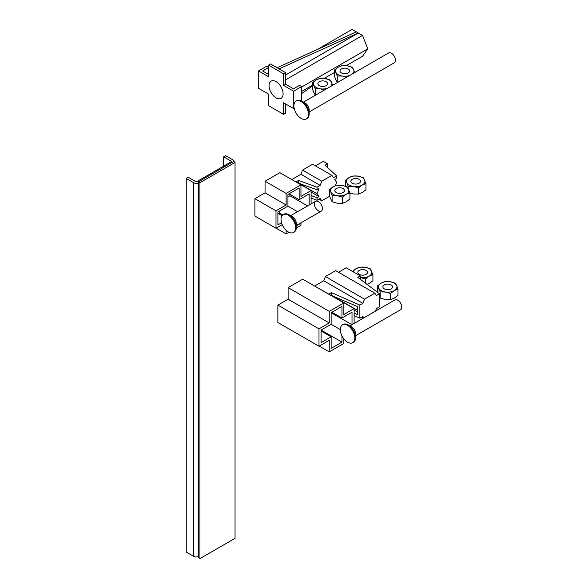 <?xml version="1.0" encoding="UTF-8"?>
<svg xmlns="http://www.w3.org/2000/svg" width="588" height="588" viewBox="0 0 588 588"><rect width="100%" height="100%" fill="white"/><g stroke="black" fill="none" stroke-linecap="round" stroke-linejoin="round"><path stroke-width="0.88" d="M234.105 161.884A3.69 2.131 180 0 0 234.171 161.472A3.69 2.131 180 0 0 233.091 159.965L225.667 155.68L223.661 156.842L231.084 161.127A0.853 0.492 180 0 1 231.084 161.825L196.877 181.574A0.853 0.492 180 0 1 195.672 181.574L188.248 177.289L186.242 178.443L186.242 552.029L193.665 556.314A3.69 2.131 0 0 0 198.435 556.535M186.242 178.443L193.665 182.728A3.69 2.131 180 0 0 198.435 182.949M223.661 156.842L223.661 166.11M199.935 182.699L235.046 162.428L235.046 538.329L199.935 558.6L199.935 182.699L198.435 181.832L233.546 161.56L235.046 162.428M198.435 181.832L198.435 557.733L199.935 558.6M331.941 312.221L341.973 318.012L341.973 306.429L331.125 312.698L351.94 324.716M352.006 324.679L352.006 312.221L341.973 318.012M331.125 312.698L331.125 324.282L340.312 329.589A10.283 5.939 60 0 1 342.444 324.877A10.283 5.939 60 0 1 350.367 327.634A10.283 5.939 60 0 1 354.858 337.99A10.283 5.939 60 0 1 352.726 342.694A10.283 5.939 60 0 1 344.803 339.938A10.283 5.939 60 0 1 340.312 329.589M331.125 324.282L321.092 330.074L341.973 342.135L341.973 335.895M321.092 331.022L331.125 336.814L331.125 348.397L341.973 342.135M321.092 330.074L321.092 342.606L331.125 336.814M343.855 338.842L343.855 343.473L329.243 351.903L329.243 340.32L318.99 346.236L318.99 328.861L329.243 322.944L329.243 311.361L343.855 302.93L343.855 314.514L354.108 308.59L354.108 323.474M343.855 302.93L302.724 279.182L288.113 287.613L288.113 299.196L277.859 305.121L277.859 322.496L318.99 346.236M354.108 308.59L312.75 284.974M318.99 328.861L277.859 305.121M319.211 346.111L329.243 351.903M288.113 299.196L329.243 322.944M288.113 287.613L329.243 311.361M331.059 295.286L357.585 306.62L357.585 314.661L354.108 313.125M354.108 310.074L357.585 312.088M354.108 315.653L359.863 318.181L362.869 316.447L363.854 317.843M375.453 311.14L376.438 308.619L379.444 306.885L379.444 293.794L357.769 277.345L360.275 275.897L346.229 267.79L338.512 272.244M379.444 293.794L376.438 295.529L374.806 293.199L364.509 299.145L362.869 303.357L359.863 305.091L331.382 292.581L331.382 295.103M328.876 294.029L331.382 292.581M374.806 293.199L335.682 270.612L325.385 276.558L323.745 280.77L362.869 303.357M323.745 280.77L314.83 285.915M360.275 275.897L360.275 279.249M359.863 318.181L359.863 305.091M325.385 276.558L364.509 299.145M361.679 317.138L363.377 318.115M331.25 295.183L357.585 310.39M349.934 325.877L394.908 299.917A5.674 3.278 60 0 1 399.281 301.431A5.674 3.278 60 0 1 401.758 307.142A5.674 3.278 60 0 1 400.582 309.744L355.608 335.704M348.339 324.958L351.595 326.84A5.674 3.278 60 0 1 355.608 333.786L355.608 337.549A10.283 5.939 -120 0 0 348.339 324.958A10.283 5.939 -120 0 0 343.194 324.444L342.444 324.877M352.726 342.694L353.476 342.26A10.283 5.939 -120 0 0 355.608 337.549M386.47 289.561A4.822 2.786 0 0 0 392.541 286.87A4.822 2.786 0 0 0 388.969 284.18A4.822 2.786 0 0 0 382.891 286.87A4.822 2.786 0 0 0 386.47 289.561M394.239 290.634A9.224 5.321 0 0 0 396.628 285.489A9.224 5.321 0 0 0 390.101 281.726A9.224 5.321 0 0 0 381.2 283.107A9.224 5.321 0 0 0 378.812 288.245A9.224 5.321 0 0 0 385.331 292.016A9.224 5.321 0 0 0 394.239 290.634L398.002 289.134L396.628 285.489L395.246 283.195L390.101 281.726L384.964 281.601L381.2 283.107L377.43 285.952L380.186 291.891L385.331 292.016L390.476 293.478L394.239 290.634M398.002 289.134L398.002 295.316L394.239 298.167L390.476 299.667L390.476 293.478M380.186 291.891L380.186 298.072L385.331 299.542L390.476 299.667M379.444 296.984L380.186 298.072M377.43 285.952L377.489 292.31M366.052 274.361A4.822 2.786 -0 0 0 367.463 272.391A4.822 2.786 -0 0 0 364.486 269.819A4.822 2.786 -0 0 0 359.224 270.421A4.822 2.786 -0 0 0 357.813 272.391A4.822 2.786 -0 0 0 360.789 274.964A4.822 2.786 -0 0 0 366.052 274.361M352.352 271.472L356.115 268.628L359.878 267.121L365.023 267.246L370.168 268.716L372.924 274.655L369.161 276.154L365.391 278.999L360.253 277.536A9.224 5.321 -0 0 0 369.161 276.154A9.224 5.321 -0 0 0 371.543 271.009A9.224 5.321 -0 0 0 365.023 267.246A9.224 5.321 -0 0 0 356.115 268.628A9.224 5.321 -0 0 0 353.447 271.957M372.924 274.655L372.924 280.836L367.302 284.585M365.391 278.999L365.391 283.129M278.815 213.841L279.881 213.231L279.881 210.805M289.921 194.363L289.921 195.723L287.936 196.87M281.549 222.793L277.896 224.903L277.896 211.952L287.936 206.153L287.936 194.444L299.145 187.976L299.145 199.685L309.178 193.893L309.178 204.991M299.145 223.896L296.33 225.968M300.946 184.845L279.881 172.688L265.063 181.236L265.063 192.82L286.128 204.984L286.128 193.401L300.946 184.845L300.946 196.429L311.096 190.571L289.913 178.48M286.128 204.984L275.985 210.842L275.985 228.218L282.203 224.631M276.095 228.151L286.128 233.943L286.128 230.349M286.128 233.943L288.936 232.326M296.308 228.071L300.946 225.388L300.946 222.852M311.096 203.889L311.096 190.571M265.063 192.82L254.92 198.685L254.92 216.061L275.985 228.218M275.985 210.842L254.92 198.685M265.063 181.236L286.128 193.401M279.881 213.231L282.813 214.921M298.748 224.124L299.145 224.351M282.049 215.708L277.896 213.312M297.543 211.709L287.929 206.16M299.145 199.685L289.002 193.834M307.575 205.918L289.921 195.723M335.403 185.72L336.63 182.309L334.682 179.538L336.63 178.414L336.63 175.886L324.988 165.235L327.494 163.787L323.282 161.355L315.462 165.867M298.285 183.177L317.057 189.718L319.012 188.586L317.057 193.628L319.012 196.627L317.057 197.752L311.096 195.584M311.096 192.055L319.012 196.627M311.096 198.112L317.057 200.28L320.159 198.487L321.776 200.795L329.523 196.326M336.63 175.886L333.536 177.679L331.911 175.371L321.776 181.222L320.159 185.396L317.057 187.19L317.057 189.718M296.095 181.912L298.608 180.465L317.057 187.19M331.911 175.371L312.654 164.25L302.519 170.101L300.894 174.283L320.159 185.396M300.894 174.283L291.883 179.48M327.494 163.787L327.494 167.529M317.057 197.752L317.057 200.28M302.519 170.101L321.776 181.222M318.968 199.178L321.776 200.795M300.417 183.654L300.248 184.095L316.756 193.628M298.608 180.465L298.608 182.993M315.565 201.302L315.565 201.302A5.674 3.278 60 0 1 321.239 204.58A5.674 3.278 60 0 1 321.239 211.136L296.33 225.513L321.239 211.136A5.674 3.278 60 0 1 315.565 207.858A5.674 3.278 60 0 1 315.565 201.302L290.656 215.686L315.565 201.302M289.061 214.76L292.317 216.641A5.674 3.278 60 0 1 296.33 223.594L296.33 227.358A10.283 5.939 -120 0 0 289.061 214.76A10.283 5.939 -120 0 0 283.916 214.252L283.166 214.686A10.283 5.939 60 0 1 293.449 220.625A10.283 5.939 60 0 1 293.449 232.503L293.449 232.503A10.283 5.939 60 0 1 283.166 226.564A10.283 5.939 60 0 1 283.166 214.686L283.916 214.252M294.206 232.069L293.449 232.503L294.206 232.069A10.283 5.939 -120 0 0 296.33 227.358M352.278 179.311A4.822 2.786 -0 0 0 350.867 181.273A4.822 2.786 -0 0 0 353.844 183.853A4.822 2.786 -0 0 0 359.099 183.243A4.822 2.786 -0 0 0 360.51 181.273A4.822 2.786 -0 0 0 357.533 178.701A4.822 2.786 -0 0 0 352.278 179.311M346.78 182.655A9.224 5.321 -0 0 0 353.3 186.418A9.224 5.321 -0 0 0 362.208 185.044A9.224 5.321 0 0 0 364.597 179.899A9.224 5.321 0 0 0 358.077 176.135A9.224 5.321 0 0 0 349.169 177.51A9.224 5.321 0 0 0 346.78 182.655L348.162 186.293L353.3 186.418L358.445 187.888L362.208 185.044L365.971 183.537L363.215 177.605L358.077 176.135L352.932 176.01L349.169 177.51L345.406 180.354L346.78 182.655M348.162 186.293L348.162 188.388M349.926 193.121L353.3 193.952L358.445 194.069L358.445 187.888M358.445 194.069L362.208 192.57L365.971 189.726L365.971 183.537M345.406 180.354L345.406 186.227M336.226 188.572A4.822 2.786 -0 0 0 334.815 190.541A4.822 2.786 -0 0 0 337.791 193.114A4.822 2.786 -0 0 0 343.047 192.511A4.822 2.786 -0 0 0 344.458 190.541A4.822 2.786 -0 0 0 341.481 187.969A4.822 2.786 -0 0 0 336.226 188.572M330.728 191.923A9.224 5.321 -0 0 0 337.247 195.686A9.224 5.321 -0 0 0 346.156 194.305A9.224 5.321 0 0 0 348.544 189.167A9.224 5.321 0 0 0 342.025 185.404A9.224 5.321 0 0 0 333.117 186.778A9.224 5.321 0 0 0 330.728 191.923L332.11 195.561L337.247 195.686L342.392 197.156L346.156 194.305L349.926 192.805L347.17 186.866L342.025 185.404L336.88 185.279L333.117 186.778L329.353 189.623L330.728 191.923M332.11 195.561L332.11 201.75L337.247 203.213L342.392 203.338L342.392 197.156M342.392 203.338L346.156 201.838L349.926 198.994L349.926 192.805M329.353 189.623L329.353 195.811L332.11 201.75M283.1 93.801A9.93 5.733 -120 0 0 278.763 83.812A9.93 5.733 -120 0 0 271.112 81.151A9.93 5.733 -120 0 0 269.054 85.694A9.93 5.733 -120 0 0 273.391 95.69A9.93 5.733 -120 0 0 281.042 98.35A9.93 5.733 -120 0 0 283.1 93.801M346.273 65.665L362.553 56.272L367.765 48.855L362.553 35.42L358.342 32.987L279.087 68.899L285.606 72.662L285.606 84.246L293.544 88.825L299.564 85.356L301.659 86.561L293.632 91.199L293.632 108.574L283.607 102.782L283.607 114.366L268.554 105.678L268.554 94.095L258.522 88.303L258.522 70.927L268.554 76.719L268.554 65.136L283.607 73.823L283.607 85.407L293.632 91.199M285.606 103.936L285.606 113.205L283.607 114.366M285.606 74.977L358.342 32.987L352.124 29.4L317.211 49.561M362.553 35.42L285.606 79.843M258.522 70.927L266.548 66.29L268.554 67.451M294.162 108.273L293.632 108.574M268.554 67.554L262.63 70.979L268.554 74.404M279.087 68.899L270.561 63.974L268.554 65.136M285.606 84.246L283.607 85.407M285.606 72.662L283.607 73.823M301.659 86.561L301.659 101.048M367.765 48.855L301.659 87.017M334.506 72.464L324.194 78.417M312.426 85.209L301.659 91.427M285.606 104.87L286.334 104.355M301.659 93.61L312.426 86.054M356.335 31.833L277.08 67.738M303.511 102.114L388.609 52.979A5.674 3.278 60 0 1 392.982 54.5A5.674 3.278 60 0 1 395.459 60.211A5.674 3.278 60 0 1 394.283 62.806L309.185 111.941M301.909 101.187L305.172 103.069A5.674 3.278 60 0 1 309.185 110.022L309.185 113.785A10.283 5.939 -120 0 0 301.909 101.187A10.283 5.939 -120 0 0 296.771 100.68L296.014 101.114A10.283 5.939 60 0 1 303.945 103.87A10.283 5.939 60 0 1 308.435 114.219A10.283 5.939 60 0 1 306.304 118.93A10.283 5.939 60 0 1 298.373 116.174A10.283 5.939 60 0 1 293.89 105.825A10.283 5.939 60 0 1 296.014 101.114M306.304 118.93L307.054 118.497A10.283 5.939 -120 0 0 309.185 113.785M346.038 68.237A4.822 2.786 -0 0 0 339.967 70.927A4.822 2.786 -0 0 0 343.546 73.618A4.822 2.786 -0 0 0 349.617 70.927A4.822 2.786 -0 0 0 346.038 68.237M352.579 73.779A9.224 5.321 0 0 0 353.697 69.553A9.224 5.321 -0 0 0 347.177 65.79A9.224 5.321 0 0 0 338.269 67.164A9.224 5.321 -0 0 0 335.888 72.309A9.224 5.321 0 0 0 342.407 76.073A9.224 5.321 0 0 0 349.735 75.426M354.843 72.478L352.322 67.252L347.177 65.79L342.04 65.665L338.269 67.164L334.506 70.009L337.262 75.948L342.407 76.073L346.655 77.197M334.506 70.009L334.506 76.197L335.888 79.836L337.262 82.136L337.262 75.948M337.262 82.136L337.769 82.327M327.369 82.959A4.822 2.786 0 0 0 322.084 80.916A4.822 2.786 0 0 0 317.887 83.68A4.822 2.786 0 0 0 318.049 84.4A4.822 2.786 0 0 0 323.341 86.436A4.822 2.786 0 0 0 327.538 83.68A4.822 2.786 0 0 0 327.369 82.959M330.5 86.532A9.224 5.321 0 0 0 331.617 82.298A9.224 5.321 0 0 0 325.098 78.535A9.224 5.321 0 0 0 316.19 79.909A9.224 5.321 0 0 0 313.801 85.054A9.224 5.321 0 0 0 320.328 88.817A9.224 5.321 0 0 0 327.648 88.171M332.757 85.223L330.243 80.005L325.098 78.535L319.953 78.41L316.19 79.909L312.426 82.761L315.183 88.7L320.328 88.817L324.576 89.949M315.183 88.7L315.183 94.881L313.801 92.588L312.426 88.942L312.426 82.761M315.183 94.881L315.69 95.08M193.665 556.314L193.665 182.728M231.084 161.127L231.084 161.825M234.171 161.472L234.171 161.921"/></g></svg>
